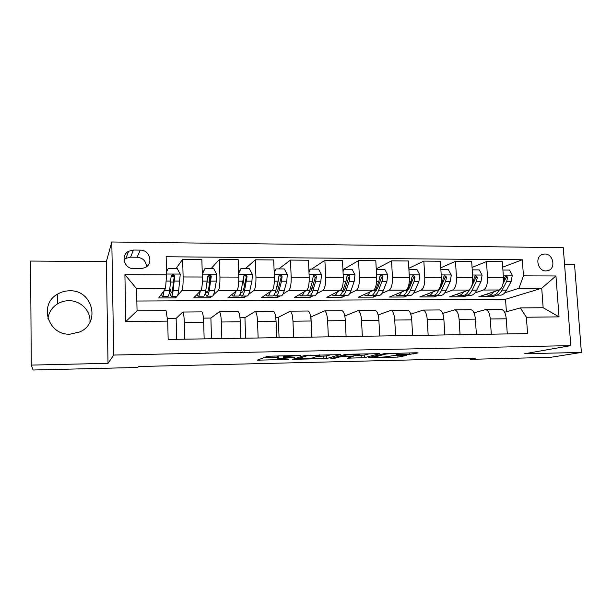 <?xml version="1.0" encoding="UTF-8"?>
<svg xmlns="http://www.w3.org/2000/svg" width="612" height="612" viewBox="0 0 612 612"><rect width="100%" height="100%" fill="white"/><g stroke="black" fill="none" stroke-linecap="round" stroke-linejoin="round"><path stroke-width="0.92" d="M300.599 355.45L267.689 356.238L257.361 360.154L288.374 359.496L277.565 359.298L278.338 358.67L294.326 357.523L283.333 357.309L284.144 356.635L300.599 355.45M69.592 290.792C65.277 290.822 61.276 291.924 57.597 294.104C38.411 304.371 48.08 335.537 70.089 334.16L79.682 331.964C100.957 323.136 92.695 289.698 69.592 290.792M89.956 322.21C90.981 310.942 80.646 300.385 68.796 300.691C64.773 300.729 61.047 301.777 57.62 303.82C52.119 307.308 48.891 312.197 47.943 318.485M544.764 254.011L542.76 254.294C534.498 256.275 537.428 271.323 546.019 270.917L547.862 270.672C556.231 268.79 553.401 253.666 544.764 254.011M409.818 354.34L418.111 352.925L416.657 352.757L384.099 353.675L368.539 357.691L397.922 357.094L406.796 355.434L393.21 355.664L387.258 356.574C385.346 357.094 375.776 357.53 374.353 357.163L384.795 354.294C386.715 353.744 396.653 353.285 398.129 353.675L396.041 354.562L409.818 354.34L409.742 352.902M524.668 353.736L581.4 352.428L550.372 357.37L470.146 359.328L475.233 358.387L138.71 366.527L137.616 367.46L33.109 370.015L31.258 365.096L108.018 363.329L113.733 355.052L570.789 345.619L524.668 353.736M340.402 354.639L304.654 355.419L292.628 359.336L326.777 358.548L340.394 354.516M348.243 354.256L379.784 353.652L364.4 357.683L347.432 358.181L353.216 356.421L343.233 356.559L339.974 356.834L334.251 358.433L330.832 358.586L344.877 354.539L348.243 354.256M133.829 268.676L140.653 268.706L145.075 267.666C153.704 263.764 149.848 249.757 140.263 250.109L133.454 250.04L128.619 251.272C120.296 255.411 124.381 269.081 133.829 268.676M113.733 355.052L111.805 241.985L563.269 247.669L570.789 345.619M167.711 321.109L125.789 321.56L124.909 274.681L166.586 274.803L165.508 288.65L136.598 288.68L137.05 310.85L166.036 310.628L167.711 321.109L168.155 339.453L527.559 333.594L526.397 317.23L520.361 307.905L543.158 307.729L541.727 288.229L518.968 288.252L504.762 292.796M502.72 267.176L522.304 259.756L166.15 256.765L166.586 274.803M522.304 259.756L523.451 275.874L555.948 275.974L559.039 316.871L526.397 317.23M108.018 363.329L106.358 261.576L30.6 261.056L31.258 365.096M581.4 352.428L574.553 264.782L564.578 264.713M106.358 261.576L111.805 241.985M470.1 358.51L470.146 359.328M165.508 288.65L158.699 297.96L175.606 297.891L175.56 296.269M506.392 311.768L505.535 299.268L136.851 301.028M505.535 299.268L541.727 288.229L555.948 275.974M497.357 295.168L492.706 296.659L492.614 295.198M472.059 267.452L486.471 261.592L502.345 261.714L503.439 277.726C503.569 284.282 502.146 288.367 499.185 289.996L478.867 296.713L492.706 296.659M486.471 261.592L487.542 277.687C487.665 284.274 486.295 288.39 483.426 290.027L474.973 292.918M468.111 295.267L463.735 296.766L463.644 295.313M440.77 267.804L455.481 261.355L471.676 261.477L472.716 277.657C472.839 284.274 471.508 288.405 468.723 290.05L449.629 296.828L463.735 296.766M455.481 261.355L456.491 277.611C456.613 284.266 455.328 288.42 452.643 290.073L444.587 293.049M438.299 295.374L434.199 296.881L434.107 295.29M408.831 268.278L423.841 261.11L440.372 261.232L441.359 277.58C441.482 284.266 440.242 288.443 437.641 290.103L419.817 296.942L434.199 296.881M423.841 261.11L424.797 277.542C424.919 284.266 423.726 288.459 421.224 290.126L413.582 293.194M407.898 295.474L404.088 297.004L403.989 295.191M376.227 268.89L391.55 260.857L408.426 260.987L409.352 277.504C409.466 284.259 408.326 288.482 405.917 290.157L389.423 297.057L404.088 297.004M391.55 260.857L392.445 277.466C392.56 284.259 391.466 288.497 389.163 290.18L381.942 293.355M376.885 295.581L373.381 297.118L373.297 295.542M342.927 269.724L358.571 260.605L375.806 260.743L376.671 277.427C376.785 284.251 375.737 288.512 373.534 290.21L358.425 297.18L373.381 297.118M358.571 260.605L359.405 277.381C359.512 284.251 358.517 288.535 356.421 290.241L349.651 293.538M345.252 295.688L342.062 297.241L341.986 295.734M311.615 269.073L324.888 260.345L342.49 260.483L343.294 277.343C343.401 284.251 342.46 288.55 340.463 290.264L326.8 297.302L342.062 297.241M324.888 260.345L325.653 277.305C325.76 284.243 324.873 288.573 322.991 290.295L316.687 293.76M312.969 295.795L310.108 297.371L310.039 295.81M278.797 268.905L290.478 260.085L308.463 260.222L309.198 277.267C309.305 284.243 308.471 288.596 306.696 290.325L294.54 297.432L310.108 297.371M290.478 260.085L291.174 277.221C291.281 284.236 290.501 288.612 288.849 290.356L283.027 294.02M280.028 295.91L277.511 297.493L277.45 295.917M245.305 268.745L255.319 259.809L273.702 259.955L274.36 277.182C274.459 284.236 273.74 288.635 272.195 290.379L261.622 297.554L277.511 297.493M255.319 259.809L255.946 277.137C256.046 284.228 255.38 288.657 253.965 290.409L248.633 294.364M246.399 296.024L244.242 297.623L244.18 296.032M211.109 268.576L219.387 259.534L238.167 259.679L238.757 277.098C238.856 284.228 238.252 288.673 236.951 290.44L228.024 297.684L244.242 297.623M219.387 259.534L219.938 277.052C220.029 284.22 219.486 288.696 218.316 290.471L213.481 294.854M202.266 273.663L204.974 268.546L213.665 268.584L216.725 274.337L216.342 281.13L214.628 290.623C213.879 294.586 213.022 296.422 212.043 296.139L210.276 297.761L210.23 296.147M176.187 268.4L182.651 259.251L201.853 259.404L202.365 277.014C202.457 284.22 201.975 288.719 200.927 290.501L193.721 297.822L210.276 297.761M182.651 259.251L183.118 276.968C183.21 284.213 182.797 288.742 181.879 290.532L177.442 295.741M176.998 296.254L175.606 297.891M167.29 318.485L176.126 318.393L182.751 312.036C183.569 312.854 184.097 316.32 184.319 322.425L184.763 339.186M203.436 318.125L210.888 318.049L219.364 311.738C220.412 312.548 221.07 315.968 221.337 322.004L221.858 338.581M239.981 317.758L244.93 317.704L255.181 311.447C256.443 312.242 257.231 315.624 257.545 321.598L258.134 337.992M275.729 317.399L278.276 317.368L290.233 311.164C291.702 311.944 292.613 315.295 292.964 321.201L293.622 337.411M310.705 317.047L324.536 310.881C326.196 311.661 327.229 314.966 327.619 320.81L328.346 336.845M344.801 315.96L358.112 310.605C359.963 311.37 361.111 314.644 361.539 320.428L362.327 336.286M378.132 314.981L390.992 310.338C393.026 311.095 394.273 314.331 394.74 320.053L395.589 335.751M410.759 314.163L423.198 310.077C425.401 310.827 426.755 314.025 427.252 319.686L428.163 335.215M442.698 313.451L454.747 309.817C457.11 310.559 458.564 313.727 459.099 319.326L460.056 334.695M473.979 312.816L485.653 309.573C488.177 310.299 489.722 313.436 490.288 318.974L491.298 334.19M504.609 312.258L520.361 307.905M309.542 295.81L313.864 295.795C315.432 296.07 316.825 294.28 318.041 290.448L320.841 281.245L321.507 274.673L318.554 269.104L310.406 269.066L308.93 270.833M176.654 339.316L176.126 318.393M201.662 311.883L201.891 311.883C202.832 312.694 203.429 316.136 203.674 322.21L204.156 338.872M209.809 281.994L209.664 277.167L209.136 277.167M211.5 338.75L210.888 318.049M237.8 311.592L238.083 311.584C239.246 312.388 239.973 315.792 240.264 321.797L240.822 338.268M245.634 338.191L244.93 317.704M243.721 282.568L243.568 278.077M273.166 311.301L273.503 311.301C274.872 312.089 275.729 315.455 276.058 321.392L276.685 337.686M279.064 337.648L278.276 317.368M307.775 311.018L308.157 311.018C309.733 311.799 310.705 315.119 311.08 320.994L311.768 337.113M311.822 337.113L310.957 317.039M341.649 310.743L342.085 310.735C343.845 311.508 344.938 314.798 345.344 320.612L346.101 336.554M374.819 310.475L375.301 310.468C377.244 311.225 378.445 314.484 378.889 320.229L379.708 336.003M407.301 310.207L407.822 310.2C409.948 310.957 411.249 314.17 411.731 319.862L412.61 335.468M439.118 309.947L439.684 309.947C441.971 310.682 443.379 313.872 443.891 319.502L444.825 334.948M470.291 309.695L470.896 309.687C473.344 310.422 474.851 313.573 475.394 319.143L476.381 334.427M500.838 309.442L501.48 309.442C504.089 310.162 505.68 313.283 506.254 318.798L507.294 333.923M518.968 288.252L523.451 275.874M136.598 288.68L124.909 274.681M137.05 310.85L125.789 321.56M559.039 316.871L543.158 307.729M146.475 266.778C146.084 261.087 142.963 257.904 137.103 257.231L130.555 257.178L125.896 258.371L124.022 259.779M279.263 355.763L278.238 355.993L278.338 358.67M277.343 356.62L278.238 355.993M264.231 357.546L277.366 357.255M317.949 356.345L326.663 355.954L331.13 354.631M309.856 355.396L307.538 355.595L296.843 359.03L311.89 358.196L319.525 355.488L309.848 355.098M369.304 353.79L364.278 355.113L364.4 357.683M357.148 355.473L364.278 355.113M359.389 354.868L359.458 354.547C357.882 354.141 347.624 354.608 345.918 355.167L342.598 356.207L352.65 356.069L359.389 354.868M164.047 290.639L164.039 290.715C163.542 294.732 162.953 296.598 162.272 296.315L161.377 294.296M166.51 271.743L168.269 268.362L177.159 268.408L180.257 274.222L178.65 290.685C178.077 294.693 177.411 296.552 176.646 296.262L171.528 296.285M168.269 268.362L166.518 271.965M169.585 290.868C170.052 294.112 170.595 295.917 171.199 296.285C171.934 296.568 172.569 294.709 173.112 290.7L174.65 276.448C174.405 274.979 173.556 274.428 172.102 274.811L171.1 276.44L169.608 290.7C169.08 294.716 168.461 296.583 167.749 296.292L162.578 296.315M172.102 274.811L171.643 275.461C173.15 275.109 173.984 275.675 174.137 277.152L172.791 287.9C172.332 291.251 171.804 292.804 171.192 292.567L169.899 288.39M200.239 291.205C199.573 294.808 198.823 296.468 197.974 296.193L196.919 294.571M209.61 283.119L208.975 275.392M204.974 268.546L202.281 274.191M205.204 293.339L206.711 296.162C207.659 296.445 208.493 294.602 209.205 290.631L211.239 276.54C211.018 275.109 210.207 274.566 208.799 274.903L207.766 276.532L205.777 290.639C205.074 294.609 204.263 296.453 203.329 296.17L198.372 296.193M202.197 271.124L203.1 271.919M208.799 274.903L208.195 275.545C209.664 275.239 210.452 275.805 210.574 277.236L208.791 287.862C208.195 291.182 207.499 292.72 206.711 292.49L205.724 290.968M235.635 291.503C234.832 294.823 233.922 296.346 232.92 296.07L231.726 294.686M238.611 272.707L240.883 268.722L249.382 268.76L252.412 274.451L251.922 281.168L249.834 290.562C248.923 294.479 247.875 296.3 246.69 296.024L241.992 296.04M244.287 286.645L243.438 279.523M240.883 268.722L238.642 273.533M240.057 294.311L241.472 296.04C242.627 296.323 243.645 294.502 244.532 290.57L247.041 276.632C246.835 275.239 246.055 274.696 244.701 274.987L243.637 276.624L241.174 290.578C240.302 294.51 239.3 296.33 238.167 296.055L233.417 296.07M244.701 274.987L243.958 275.622C245.381 275.362 246.131 275.928 246.215 277.32L244.027 287.831C243.293 291.113 242.444 292.635 241.48 292.406L240.86 291.916M270.29 291.679C269.341 294.793 268.293 296.216 267.138 295.956L265.807 294.716M274.153 271.774L276.02 268.897L284.335 268.936L287.326 274.566L286.753 281.206L284.297 290.501C283.234 294.38 282.01 296.185 280.625 295.91L276.119 295.925M278.322 288.55L277.404 284.266M276.02 268.897L274.199 272.883M274.184 294.762L275.515 295.925C276.869 296.2 278.062 294.395 279.103 290.516L281.505 281.199L282.071 276.716C281.88 275.362 281.13 274.819 279.822 275.079L278.735 276.708L278.185 281.199L275.821 290.516C274.788 294.41 273.61 296.216 272.279 295.94L267.719 295.956M279.08 275.668C280.403 275.538 281.076 276.111 281.107 277.397L278.521 287.801C277.657 291.052 276.662 292.559 275.53 292.329L275.316 292.245M304.21 291.779C303.131 294.747 301.945 296.101 300.653 295.841L299.199 294.709M311.661 289.583L310.781 286.921M310.406 269.066L308.983 272.256M307.607 294.984L308.853 295.81C310.399 296.086 311.76 294.296 312.954 290.455L315.708 281.245L316.35 276.808C316.182 275.484 315.463 274.941 314.185 275.171L313.092 276.8L312.457 281.237L309.741 290.463C308.555 294.311 307.209 296.093 305.686 295.825L301.318 295.841M313.466 275.721L315.257 277.481L312.296 287.77C311.378 290.769 310.315 292.276 309.114 292.284M337.426 291.832C336.225 294.686 334.909 295.978 333.479 295.726L331.903 294.678M342.942 269.961L344.074 269.234L352.045 269.272L354.968 274.78L354.218 281.283L351.089 290.386C349.727 294.188 348.167 295.956 346.423 295.688L342.284 295.695M344.311 290.187L343.562 288.589M344.074 269.234L343.018 271.636M340.341 295.083L341.511 295.703C343.24 295.971 344.77 294.204 346.109 290.394L349.192 281.283L349.919 276.892C349.766 275.599 349.07 275.056 347.83 275.262L346.729 276.884L346.01 281.275L342.957 290.402C341.626 294.211 340.111 295.978 338.405 295.711L334.228 295.726M349.919 276.892L348.695 277.557L345.375 287.739C344.48 290.34 343.447 291.809 342.284 292.154M369.969 291.855C368.646 294.609 367.2 295.864 365.639 295.619L363.956 294.632M376.273 269.793L384.849 269.433L387.733 274.887L386.906 281.321L383.456 290.333C381.957 294.089 380.243 295.841 378.323 295.573L374.368 295.588M376.311 290.57L375.737 289.675M377.038 269.395L376.342 271.032M372.41 295.122L373.519 295.596C375.416 295.856 377.099 294.104 378.576 290.34L381.987 281.313L382.791 276.976C382.653 275.706 381.98 275.171 380.771 275.354L379.662 276.968L378.866 281.313L375.493 290.348C374.024 294.112 372.356 295.864 370.474 295.604L366.473 295.619M382.791 276.976L381.437 277.634L377.772 287.709L374.827 291.916M401.847 291.863C400.409 294.54 398.848 295.757 397.157 295.512L395.367 294.571M408.915 269.747L416.979 269.594L419.832 274.987L418.929 281.359L415.173 290.279C413.536 293.997 411.677 295.726 409.589 295.466L405.802 295.481M407.668 290.815L407.317 290.402M409.329 269.555L408.954 270.435M403.844 295.114L404.876 295.489C406.942 295.749 408.778 294.012 410.392 290.287L414.102 281.352L414.982 277.052L413.039 275.446L411.922 277.045L411.05 281.352L407.363 290.287C405.764 294.02 403.943 295.757 401.893 295.497L398.068 295.512M414.982 277.052L413.513 277.703L409.52 287.686L406.773 291.587M433.082 291.855C431.537 294.464 429.861 295.642 428.056 295.405L426.159 294.51M440.885 269.739L448.451 269.747L451.274 275.086L450.294 281.398L446.247 290.218C444.488 293.905 442.491 295.619 440.242 295.367L436.616 295.374M439.462 288.306L438.597 290.233C436.869 293.928 434.903 295.65 432.699 295.389L429.035 295.405M434.65 295.083L435.622 295.382C437.848 295.642 439.829 293.921 441.566 290.233L445.567 281.39L446.523 277.137L444.641 275.538L443.516 277.129L442.575 281.382L440.334 286.378M446.523 277.137L444.939 277.779L440.625 287.655L438.131 291.197M463.697 291.832C462.052 294.38 460.262 295.535 458.342 295.305L456.345 294.441M472.212 269.861L479.295 269.9L482.08 275.186L481.04 281.428L476.71 290.172C474.828 293.821 472.693 295.519 470.291 295.259L466.826 295.275M469.473 289.637L469.213 290.18C467.361 293.844 465.258 295.542 462.894 295.29L459.39 295.298M464.86 295.038L465.763 295.275C468.142 295.535 470.261 293.829 472.12 290.18L476.404 281.421L477.421 277.213L475.601 275.622L474.484 277.205L472.334 283.754M477.421 277.213L475.731 277.848L471.118 287.625L468.922 290.746M493.708 291.809C491.964 294.303 490.074 295.435 488.047 295.198L485.951 294.372M502.911 270.014L509.521 270.045L512.282 275.285L511.165 281.466L506.568 290.119C504.579 293.729 502.307 295.412 499.767 295.16L496.454 295.175M499.316 289.95L499.224 290.126C497.25 293.752 495.016 295.435 492.507 295.183L489.156 295.198M494.473 294.984L495.322 295.175C497.839 295.428 500.096 293.745 502.069 290.126L506.629 281.459L507.708 277.29L505.94 275.714L504.831 277.282L503.278 282.362M507.708 277.29L505.917 277.917L503.041 283.716M499.185 289.996L483.426 290.027M468.723 290.05L452.643 290.073M437.641 290.103L421.224 290.126M405.917 290.157L389.163 290.18M373.534 290.21L356.421 290.241M340.463 290.264L322.991 290.295M306.696 290.325L288.849 290.356M272.195 290.379L253.965 290.409M236.951 290.44L218.316 290.471M200.927 290.501L181.879 290.532M203.674 322.21L184.319 322.425M202.365 277.014L183.118 276.968M238.757 277.098L219.938 277.052M240.264 321.797L221.337 322.004M274.36 277.182L255.946 277.137M276.058 321.392L257.545 321.598M309.198 277.267L291.174 277.221M311.08 320.994L292.964 321.201M343.294 277.343L325.653 277.305M345.344 320.612L327.619 320.81M376.671 277.427L359.405 277.381M378.889 320.229L361.539 320.428M409.352 277.504L392.445 277.466M411.731 319.862L394.74 320.053M441.359 277.58L424.797 277.542M443.891 319.502L427.252 319.686M472.716 277.657L456.491 277.611M475.394 319.143L459.099 319.326M503.439 277.726L487.542 277.687M506.254 318.798L490.288 318.974M130.555 257.178L133.454 250.04M137.103 257.231L140.263 250.109M284.106 355.656L284.144 356.635M283.142 355.679L283.188 356.972M277.328 356.322L277.427 358.984M259.327 359.405L259.366 360.3M326.663 355.954L326.777 358.548M323.503 356.222L323.618 358.816M294.456 358.747L294.487 359.489M307.515 355.151L307.538 355.595M296.797 357.982L296.843 359.03M361.08 355.381L361.21 357.943M349.07 357.637L349.1 358.219M339.935 355.939L339.974 356.834M334.213 357.561L334.251 358.433M345.887 354.386L345.918 355.167M342.567 355.19L342.613 356.092L342.552 355.197M397.593 354.088L397.624 354.608M384.757 353.568L384.795 354.294M374.445 356.108L374.49 356.865M401.074 355.488L401.151 356.834M397.838 355.557L397.922 357.094M370.115 357.201L370.138 357.737M413.115 352.833L413.184 354.065M180.18 274.077L166.563 274.031M169.608 290.7L164.039 290.715M171.092 276.693L174.106 276.7M170.702 282.063L173.54 282.071M178.65 290.685L173.112 290.7M170.825 281.076L166.097 281.069M179.966 281.084L174.374 281.084M174.137 277.152L174.65 276.448M216.648 274.199L202.304 274.145M205.777 290.639L200.782 290.646M207.759 276.777L209.113 276.785M207.231 282.094L209.526 282.101M214.628 290.623L209.205 290.631M207.392 281.115L202.373 281.115M216.342 281.13L210.865 281.122M210.574 277.236L211.239 276.54M252.335 274.314L238.665 274.268M241.174 290.578L236.775 290.585M242.964 282.124L243.675 282.124M249.834 290.562L244.532 290.57M243.171 281.16L238.757 281.153M251.922 281.168L246.567 281.16M246.215 277.32L247.041 276.632M287.25 274.421L274.252 274.383M275.821 290.516L271.988 290.524M284.297 290.501L279.103 290.516M278.185 281.199L274.352 281.191M286.753 281.206L281.505 281.199M281.107 277.397L282.071 276.716M321.43 274.536L309.075 274.497M309.741 290.463L306.451 290.463M318.041 290.448L312.954 290.455M312.457 281.237L309.182 281.237M320.841 281.245L315.708 281.245M315.257 277.481L316.35 276.808M354.891 274.643L343.164 274.604M342.957 290.402L340.195 290.409M351.089 290.386L346.109 290.394M346.01 281.275L343.271 281.275M354.218 281.283L349.192 281.283M387.664 274.75L376.533 274.712M375.493 290.348L373.228 290.348M383.456 290.333L378.576 290.34M378.866 281.313L376.64 281.313M386.906 281.321L381.987 281.313M419.756 274.857L409.198 274.819M407.363 290.287L405.588 290.295M415.173 290.279L410.392 290.287M411.05 281.352L409.321 281.344M418.929 281.359L414.102 281.352M451.205 274.956L441.198 274.926M438.597 290.233L437.289 290.241M446.247 290.218L441.566 290.233M442.575 281.382L441.321 281.382M450.294 281.398L445.567 281.39M482.011 275.056L472.548 275.025M469.213 290.18L468.348 290.18M476.71 290.172L472.12 290.18M473.474 281.421L472.671 281.421M481.04 281.428L476.404 281.421M512.213 275.155L503.263 275.125M499.224 290.126L498.788 290.134M506.568 290.119L502.069 290.126M511.165 281.466L506.629 281.459M57.62 303.82L57.597 294.104M541.918 254.607L542.76 254.294M201.891 311.883L182.751 312.036M238.083 311.584L219.364 311.738M273.503 311.301L255.181 311.447M308.157 311.018L290.233 311.164M342.085 310.735L324.536 310.881M375.301 310.468L358.112 310.605M407.822 310.2L390.992 310.338M439.684 309.947L423.198 310.077M470.896 309.687L454.747 309.817M501.48 309.442L485.653 309.573M125.896 258.371L128.619 251.272M319.502 354.883L319.525 355.488M359.435 354.011L359.458 354.547M398.106 353.162L398.129 353.675M374.299 356.146L374.337 356.903M203.528 271.017L202.541 271.017M207.131 296.162L212.043 296.139M239.33 271.17L238.558 271.162M241.48 292.406L241.916 292.406M275.53 292.329L276.035 292.329M279.171 275.553L279.822 275.079M313.658 275.507L314.185 275.171M347.402 275.507L347.83 275.262"/></g></svg>
